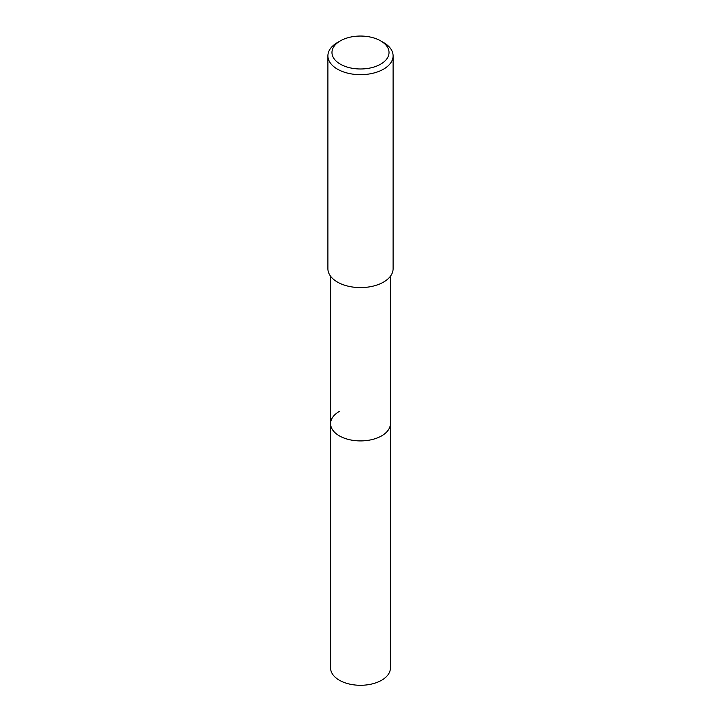 <?xml version="1.0" encoding="UTF-8"?>
<svg xmlns="http://www.w3.org/2000/svg" width="721" height="721" viewBox="0 0 721 721"><rect width="100%" height="100%" fill="white"/><g stroke="black" fill="none" stroke-linecap="round" stroke-linejoin="round"><path stroke-width="1.08" d="M330.588 276.242L330.588 668.007A29.912 17.268 0 0 0 349.054 683.968A29.912 17.268 0 0 0 381.652 680.227A29.912 17.268 0 0 0 390.412 668.007L390.412 423.642A29.912 17.268 180 0 1 381.652 435.854A29.912 17.268 180 0 1 349.054 439.594A29.912 17.268 180 0 1 330.588 423.642A29.912 17.268 180 0 1 339.348 411.421M330.588 423.642A29.912 17.268 0 0 0 349.054 439.594A29.912 17.268 0 0 0 381.652 435.854A29.912 17.268 0 0 0 390.412 423.642L390.412 276.242M327.902 55.841L327.902 268.771A32.598 18.818 0 0 0 348.027 286.156A32.598 18.818 0 0 0 383.554 282.082A32.598 18.818 0 0 0 393.098 268.771L393.098 55.841A32.598 18.818 180 0 1 383.554 69.153A32.598 18.818 180 0 1 348.027 73.236A32.598 18.818 180 0 1 327.902 55.841A32.598 18.818 180 0 1 337.446 42.539L340.33 40.872A28.525 16.466 180 0 1 380.67 40.872A28.525 16.466 180 0 1 380.67 64.16A28.525 16.466 180 0 1 340.33 64.16A28.525 16.466 180 0 1 340.33 40.872L337.446 42.539M380.67 40.872L383.554 42.539A32.598 18.818 180 0 1 393.098 55.841"/></g></svg>
